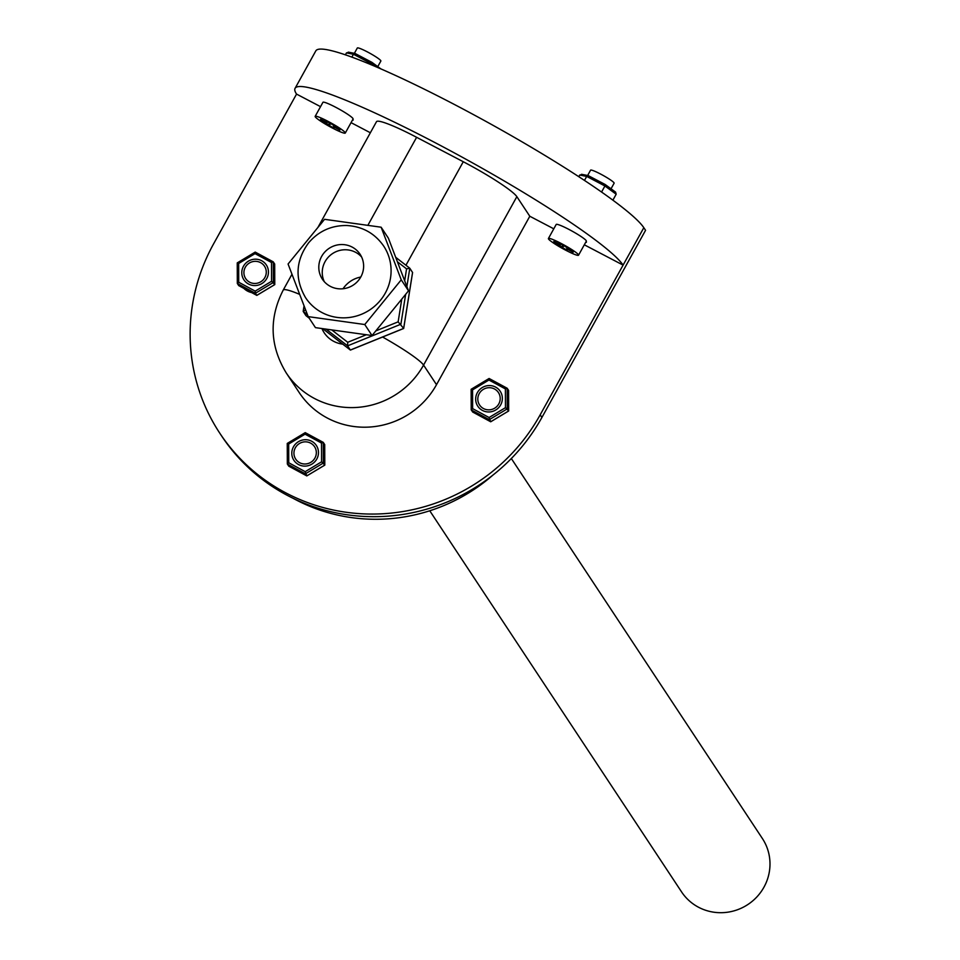 <?xml version="1.0" encoding="UTF-8"?>
<svg xmlns="http://www.w3.org/2000/svg" width="960" height="960" viewBox="0 0 960 960"><rect width="100%" height="100%" fill="white"/><g stroke="black" fill="none" stroke-linecap="round" stroke-linejoin="round"><path stroke-width="1.44" d="M553.788 228.816L529.8 216.252L516.852 196.656A53.808 5.94 -151 0 0 463.272 161.736L416.616 137.304A53.808 5.94 -151 0 0 376.476 121.716L317.904 227.448M370.356 132.756L351.048 122.64M320.532 106.656L296.544 94.092A188.34 20.796 29 0 1 295.068 88.344A188.34 20.796 29 0 1 452.7 152.016A188.34 20.796 29 0 1 623.1 265.116L584.304 244.8M352.884 119.328L353.04 119.568A16.14 1.788 29 0 1 353.16 120.06A16.14 1.788 29 0 1 352.404 120.192M586.14 241.5L586.284 241.728A16.14 1.788 29 0 1 586.416 242.22A16.14 1.788 29 0 1 585.66 242.352M529.8 216.252L436.512 384.684A80.724 78.492 146.5 0 1 299.184 392.532L286.236 372.924A80.724 78.492 -33.5 0 0 423.564 365.088L516.852 196.656M295.068 88.344L315.792 50.916A188.34 20.796 29 0 1 473.436 114.588A188.34 20.796 29 0 1 643.824 227.688L540.18 414.828A188.34 183.144 146.5 0 1 219.756 433.14A188.34 183.144 146.5 0 1 213.624 243.804L296.544 94.092M251.556 292.56A16.14 15.696 146.5 0 1 243.912 288.432M219.756 433.14L221.484 435.756A188.34 183.144 -33.5 0 0 541.908 417.456L645.564 230.316L643.824 227.688M360.768 277.032A26.904 26.16 -33.5 0 0 343.044 288.744M403.56 328.452L350.556 349.944M397.404 261.768L406.572 268.872L409.764 268.2L412.584 272.52L403.68 328.476L350.448 350.064M306 315.684L309.18 318.144L306.048 315.708M305.964 315.648L303.204 311.448L307.464 314.76M350.388 350.064L322.752 328.656L350.352 350.028L347.592 345.84L400.884 324.228L405.648 294.348M412.572 272.424L403.656 328.416L398.148 321.84L375.816 330.9M305.58 309.828L303.204 311.448M366.336 334.74L347.724 342.288L347.592 345.84L325.992 329.1M324.264 281.64A22.596 21.972 146.5 0 1 332.544 253.584A22.596 21.972 146.5 0 1 361.596 256.98M358.512 280.356A22.596 21.972 146.5 0 1 322.356 279.168A22.596 21.972 146.5 0 1 323.916 253.056A22.596 21.972 146.5 0 1 360.072 254.244A22.596 21.972 146.5 0 1 358.512 280.356M383.712 246.096A46.812 45.528 146.5 0 1 369.768 309.9A46.812 45.528 146.5 0 1 305.604 297.744C294.636 278.856 295.632 260.568 308.568 242.88C318.576 231.18 331.272 225.384 346.668 225.504C362.388 226.404 374.748 233.268 383.724 246.108M288.072 264.012L324.552 219.312L381.132 227.208L401.244 279.828L364.764 324.528L308.184 316.632L288.072 264.012M401.244 279.828L408.516 290.832L388.404 238.212L381.132 227.208M408.516 290.832L372.036 335.532L364.764 324.528M372.036 335.532L315.456 327.636L308.184 316.632M274.692 284.604L256.788 295.368L238.716 285.612L256.836 295.392L274.776 284.604L274.692 263.976L274.764 284.556L271.572 281.28L255.18 291.132L238.728 282.24L238.656 263.484L237.252 262.884L237.336 283.404M274.692 264.096L273.264 261.852L271.5 262.524L271.572 281.28M237.24 262.908L237.324 283.464L238.716 285.612M237.336 283.512L255.396 293.268L256.788 295.368M237.324 283.464L238.728 282.24M273.3 261.888L273.384 282.456L255.396 293.268L255.18 291.132M255.216 252.096L273.264 261.852L255.192 252.096L255.036 253.632L271.5 262.524M249.54 282.144A11.304 10.992 146.5 0 1 249.048 263.22A11.304 10.992 146.5 0 1 263.232 279.804A11.304 10.992 146.5 0 1 249.54 282.144M480.552 409.188A13.452 13.08 146.5 0 1 481.8 387.852A13.452 13.08 146.5 0 1 497.88 408.396A13.452 13.08 146.5 0 1 480.552 409.188M324.708 465.132L306.804 475.908L288.768 466.176L306.828 475.92L305.208 471.66L288.744 462.768L288.672 444.024L287.268 443.424L287.352 463.932M306.9 475.848L324.792 465.132L324.708 444.516L324.792 465.084L321.588 461.808L305.208 471.66M324.708 444.624L323.292 442.392L321.516 443.064L321.588 461.808M287.256 443.436L287.34 463.992L288.744 466.14M287.34 463.992L288.744 462.768M323.244 442.368L305.208 432.636L305.064 434.172L321.516 443.064M299.568 462.672A11.304 10.992 146.5 0 1 299.076 443.748A11.304 10.992 146.5 0 1 313.26 460.344A11.304 10.992 146.5 0 1 299.568 462.672M307.26 439.836A13.452 13.08 146.5 0 1 312.336 463.836A13.452 13.08 146.5 0 1 293.976 445.968A13.452 13.08 146.5 0 1 307.26 439.836M508.584 410.988L490.68 421.764L472.62 411.996L490.704 421.788L489.084 417.516L472.62 408.624L472.548 389.88L471.144 389.28L471.228 409.788M508.584 390.48L508.668 410.94L505.464 407.664L489.084 417.516M472.704 412.044L471.216 409.848L472.62 408.624M471.228 409.896L489.3 419.664L507.276 408.852L507.168 388.248L505.392 388.92L505.464 407.664M507.12 388.224L489.084 378.492L488.94 380.028L505.392 388.92M489.108 378.492L507.168 388.248L508.584 390.372M483.444 408.528A11.304 10.992 146.5 0 1 482.952 389.604A11.304 10.992 146.5 0 1 497.136 406.2A11.304 10.992 146.5 0 1 483.444 408.528M242.22 269.328A13.452 13.08 146.5 0 1 266.34 264.972A13.452 13.08 146.5 0 1 262.32 283.296A13.452 13.08 146.5 0 1 242.22 269.328M247.284 290.904L247.308 290.964A17.22 16.74 146.5 0 1 247.032 290.112M348.864 52.344L346.464 52.896L345.372 54.876M346.464 52.896L353.436 54.252L355.104 53.496L371.916 62.34L381 68.988M351.828 57.156L353.436 54.252L371.664 63.828L371.916 62.34M375.432 66.588L371.664 63.828L371.148 64.776M327.444 121.872L327.168 122.496L320.544 119.304L321.288 120.372L321.588 119.844M327.816 121.248A17.22 1.896 -151 0 0 315.168 116.352A17.22 1.896 -151 0 0 329.304 126.36A17.22 1.896 -151 0 0 345.288 133.044A17.22 1.896 -151 0 0 327.816 121.248M327.144 122.4L326.4 121.32L331.056 123.756L339.168 129.012L339.912 130.092L335.256 127.668L335.556 127.128M326.256 122.244L325.944 122.808L329.4 125.64L334.056 128.076L333.276 126.9L335.256 127.668M325.944 122.808L321.288 120.372M329.4 125.64L330.588 123.504M377.772 66.624L380.868 61.032A13.452 1.488 -151 0 0 367.212 51.816A13.452 1.488 -151 0 0 357.324 48L354.384 53.316M345.288 133.044L353.064 119.004A17.22 1.896 -151 0 0 335.592 107.208A17.22 1.896 -151 0 0 322.932 102.312L315.168 116.352M605.232 184.584L615.588 192.12L616.176 194.22L612.9 200.136M582.12 174.504L579.72 175.056L578.82 176.676M579.72 175.056L586.692 176.412L588.348 175.668L605.148 184.488L615.588 192.12M584.484 180.396L586.692 176.412L604.92 185.988L605.172 184.512L588.348 175.668M616.176 194.22L604.92 185.988L601.584 192.012M560.7 244.032L560.424 244.656L553.788 241.464L554.544 242.544L554.844 242.004M561.072 243.408A17.22 1.896 -151 0 0 548.412 238.512A17.22 1.896 -151 0 0 562.56 248.52A17.22 1.896 -151 0 0 578.544 255.204A17.22 1.896 -151 0 0 561.072 243.408M560.4 244.572L559.644 243.492L564.3 245.916L572.412 251.184L573.168 252.264L568.512 249.828L568.812 249.3M559.512 244.404L559.2 244.968L562.656 247.8L567.312 250.236L566.532 249.072L568.512 249.828M559.2 244.968L554.544 242.544M562.656 247.8L563.832 245.676M611.028 188.784L614.124 183.204A13.452 1.488 -151 0 0 600.468 173.988A13.452 1.488 -151 0 0 590.58 170.16L587.628 175.488M578.544 255.204L586.32 241.164A17.22 1.896 -151 0 0 568.848 229.368A17.22 1.896 -151 0 0 556.188 224.484L548.412 238.512M429.756 510.768L681.564 891.888A48.432 47.088 -33.5 0 0 698.112 907.02A48.432 47.088 -33.5 0 0 756.792 897.012A48.432 47.088 -33.5 0 0 762.372 838.5L511.332 458.52M245.556 289.308A17.484 17.004 -33.5 0 0 247.188 290.892M292.92 498.204A174.888 170.052 -33.5 0 0 293.952 498.768A174.888 170.052 -33.5 0 0 492.996 475.032M382.608 337.032A53.808 5.94 29 0 1 423.564 365.088L436.512 384.684M463.272 161.736L405.948 265.236M342.768 344.148A26.904 26.16 146.5 0 1 321.948 328.536M367.848 225.36L416.616 137.304M299.676 294.384A53.808 5.94 -151 0 0 283.188 290.148C268.836 318.336 269.844 345.936 286.236 372.924M541.908 417.456L540.18 414.828M304.08 305.904L303.228 311.232M409.716 268.164L395.7 257.316M406.572 268.872L404.676 280.8M401.772 299.1L398.148 321.84M406.884 286.56L409.8 268.236M347.724 342.288L331.74 329.904M255.144 252.18L237.336 262.884M238.656 263.484L255.036 253.632M287.352 464.04L305.412 473.808L323.4 462.996L323.328 442.416M305.16 432.708L287.352 443.424M288.672 444.024L305.064 434.172M489.048 378.564L471.228 389.28M472.548 389.88L488.94 380.028M380.904 68.94L371.988 62.424M328.656 124.56L329.532 122.964M333.756 126.18L333.372 126.876M561.9 246.72L562.788 245.124M567.012 248.34L566.628 249.036M283.188 290.148L291.984 274.248M303.18 311.352L304.056 305.844M395.7 257.304L409.764 268.2M255.192 252.096L237.252 262.884M323.292 442.392L305.232 432.636L287.268 443.424M490.728 421.776L508.668 410.988L508.596 390.42M489.084 378.492L471.144 389.28L471.216 409.848M348.288 52.14L354.852 53.412M355.104 53.496L371.892 62.328M327.168 122.496L327.504 121.896M333.276 126.9L333.696 126.144M581.544 174.3L588.096 175.572M566.532 249.072L566.952 248.316"/></g></svg>
